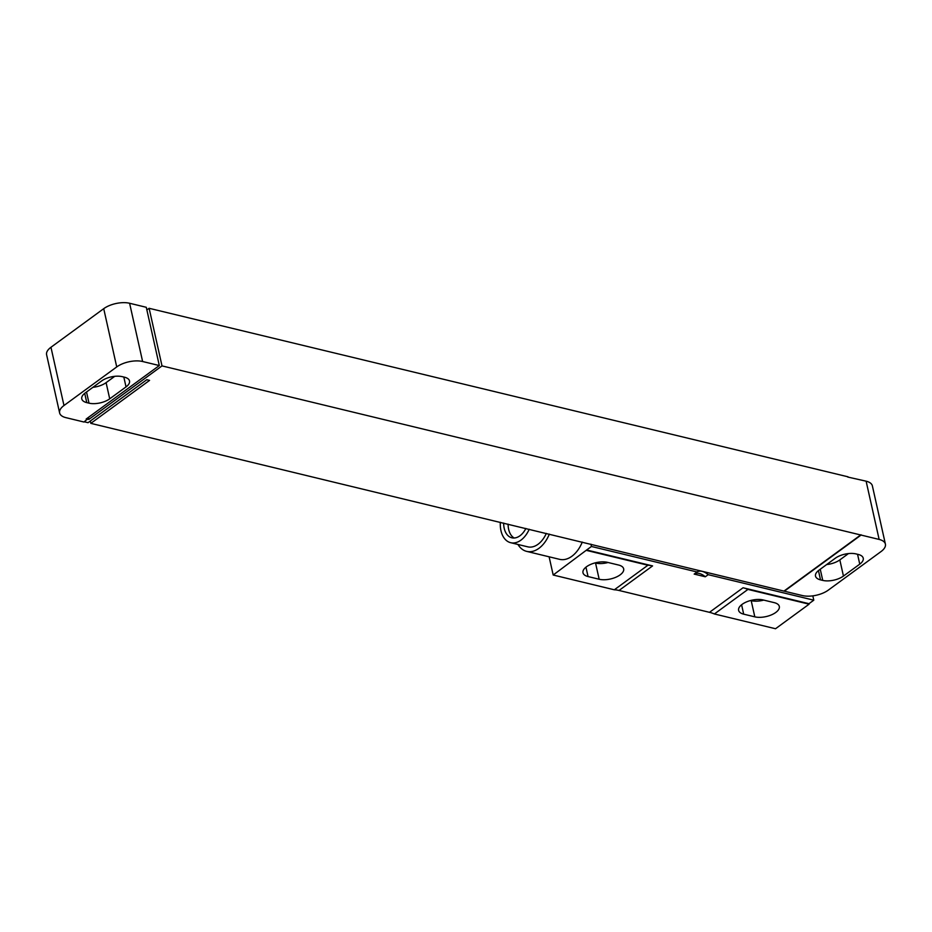<?xml version="1.0" encoding="UTF-8"?>
<svg xmlns="http://www.w3.org/2000/svg" width="932" height="932" viewBox="0 0 932 932"><rect width="100%" height="100%" fill="white"/><g stroke="black" fill="none" stroke-linecap="round" stroke-linejoin="round"><path stroke-width="1.4" d="M847.736 477.044L866.119 481.18A18.71 8.668 -12.6 0 1 872.375 485.875L885.4 544.113A18.71 8.668 167.4 0 1 881.043 551.558L828.28 590.142A18.71 8.668 167.4 0 1 802.394 595.56L90.823 423.361L90.311 421.031M848.481 553.573L839.837 559.899A14.97 6.932 -12.6 0 1 826.649 564.559M858.232 554.447A14.97 6.932 -12.6 0 1 863.242 558.198A14.97 6.932 -12.6 0 1 859.758 564.151L843.448 576.069A14.97 6.932 -12.6 0 1 822.746 580.403L820.521 579.867A14.97 6.932 -12.6 0 1 815.512 576.116A14.97 6.932 -12.6 0 1 818.995 570.163L835.305 558.233A14.97 6.932 -12.6 0 1 856.007 553.911L858.232 554.447M885.4 544.113A18.71 8.668 167.4 0 0 879.132 539.43L861.063 535.061L784.336 591.191M848.05 476.823L149.132 308.294L162.005 365.892L88.866 419.388L87.48 419.05L83.95 422.01L65.881 417.641A18.71 8.668 167.4 0 1 59.625 412.958A18.71 8.668 167.4 0 1 63.982 405.513L116.733 366.928L103.72 308.678A18.71 8.668 -12.6 0 1 129.606 303.261L146.277 307.292L159.302 365.542L142.619 361.511A18.71 8.668 167.4 0 0 116.733 366.928M90.823 423.361L149.574 380.384L146.802 379.708L88.051 422.685L84.264 421.777M861.063 535.061L162.005 365.892M784.266 590.865L860.993 534.735M149.132 308.294L146.872 309.937M88.866 419.388L88.424 417.385M87.55 419.377L86.163 419.039L159.302 365.542M109.72 398.826A14.97 6.932 -12.6 0 1 89.006 403.16L86.781 402.624A14.97 6.932 -12.6 0 1 81.771 398.873A14.97 6.932 -12.6 0 1 85.266 392.92L101.565 380.99A14.97 6.932 -12.6 0 1 122.278 376.668L124.504 377.204A14.97 6.932 -12.6 0 1 129.513 380.955A14.97 6.932 -12.6 0 1 126.03 386.897L109.72 398.826L106.097 382.656A14.97 6.932 -12.6 0 1 92.92 387.316M114.752 376.318L106.097 382.656M59.625 412.958L46.6 354.708A18.71 8.668 -12.6 0 1 50.957 347.275L103.72 308.678M747.953 589.408L714.39 613.967L775.529 628.739L809.104 604.181L747.953 589.408A37.408 22.741 -126.2 0 0 743.049 587.766L808.988 603.691L813.787 600.185L812.821 595.863M774.236 602.643A15.157 7.025 -12.6 0 1 779.315 606.441A15.157 7.025 -12.6 0 1 771.405 614.887A15.157 7.025 -12.6 0 1 754.815 616.844L743.689 614.165A15.157 7.025 -12.6 0 1 738.622 610.367A15.157 7.025 -12.6 0 1 746.52 601.909A15.157 7.025 -12.6 0 1 763.122 599.952L774.236 602.643M647.903 565.235L614.328 589.793L553.189 575.021L586.647 549.985L652.586 565.91A37.408 22.741 -126.2 0 0 647.903 565.235L586.752 550.462M618.592 565.037A15.157 7.025 -12.6 0 1 623.671 568.835A15.157 7.025 -12.6 0 1 615.761 577.292A15.157 7.025 -12.6 0 1 599.171 579.25L588.057 576.558A15.157 7.025 -12.6 0 1 582.978 572.761A15.157 7.025 -12.6 0 1 590.888 564.314A15.157 7.025 -12.6 0 1 607.478 562.357L618.592 565.037M763.727 600.103A15.157 7.025 -12.6 0 1 751.192 600.662L750.586 600.523M608.083 562.497A15.157 7.025 -12.6 0 1 595.548 563.068L594.942 562.928M614.328 589.793A37.408 22.741 -126.2 0 1 619.023 590.469L709.485 612.324A37.408 22.741 -126.2 0 1 714.39 613.967M553.189 575.021L549.111 556.8M813.787 600.185L708.18 574.671L705.303 576.78L694.177 574.089L697.054 571.98L591.447 546.478L586.647 549.985M705.303 576.78A13.467 8.19 53.8 0 0 694.177 574.089M708.18 574.671A13.467 8.19 53.8 0 0 697.054 571.98M591.447 546.478L590.935 544.172M517.947 544.463A28.624 18.465 -76.4 0 0 526.685 551.383L559.619 559.34A28.624 18.465 -76.4 0 0 571.875 556.276A28.624 18.465 -76.4 0 0 582.279 542.075M526.685 551.383A28.624 18.465 -76.4 0 0 538.941 548.319A28.624 18.465 -76.4 0 0 549.344 534.118M500.333 522.281A23.941 15.448 -76.4 0 0 510.689 542.704L527.78 546.839A23.941 15.448 -76.4 0 0 538.032 544.276A23.941 15.448 -76.4 0 0 546.315 533.395M510.689 542.704A23.941 15.448 -76.4 0 0 520.941 540.141A23.941 15.448 -76.4 0 0 529.225 529.26M503.664 523.085A18.896 12.186 -76.4 0 0 511.878 537.799A18.896 12.186 -76.4 0 0 519.963 535.772A18.896 12.186 -76.4 0 0 525.893 528.456M508.115 524.157A18.896 12.186 -76.4 0 0 514.173 538.009M859.758 564.151L857.557 554.284M820.521 579.867L818.447 570.582M822.746 580.403L820.253 569.242M843.448 576.069L839.837 559.899M866.119 481.18L879.132 539.43M142.619 361.511L129.606 303.261M89.006 403.16L86.513 391.999M126.03 386.897L123.816 377.041M86.781 402.624L84.707 393.339M50.957 347.275L63.982 405.513M754.815 616.844L751.192 600.662M743.689 614.165L741.592 604.763M599.171 579.25L595.548 563.068M588.057 576.558L585.948 567.169M709.485 612.324L743.049 587.766M619.023 590.469L652.586 565.91"/></g></svg>
